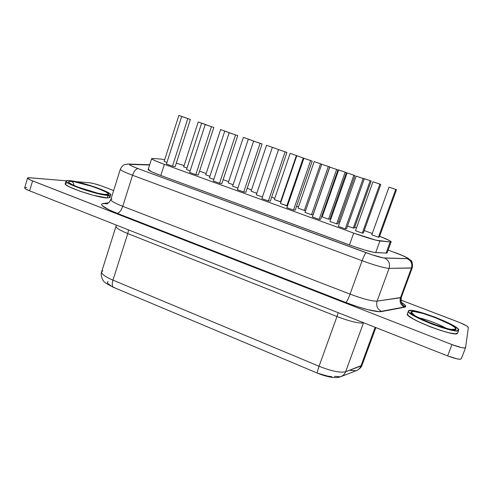 <?xml version="1.0" encoding="UTF-8"?>
<svg xmlns="http://www.w3.org/2000/svg" width="493" height="493" viewBox="0 0 493 493"><rect width="100%" height="100%" fill="white"/><g stroke="black" fill="none" stroke-linecap="round" stroke-linejoin="round"><path stroke-width="0.74" d="M73.814 185.35C73.796 183.427 73.001 182.096 71.43 181.369C66.044 181.233 68.268 183.174 78.11 187.204C87.52 190.846 100.757 194.353 105.878 194.606L97.386 193.151L85.665 189.86L74.887 185.898L70.197 183.593L68.398 181.991L69.692 181.325L73.796 181.664L91.248 186.12L98.427 188.64L106.229 192.141L108.324 193.792L108.263 194.31L104.997 194.396L105.878 194.606C118.733 195.505 83.841 182.176 71.43 181.369C72.804 181.979 73.593 183.106 73.802 184.752M77.993 187.112L97.651 193.164L77.993 187.112M456.007 329.133C457.683 325.17 412.721 307.996 411.1 311.878L413.941 314.842L411.1 311.878L413.565 311.459L422.446 313.295L434.808 317.455L450.041 324.308L454.601 327.204L456.007 329.133L453.936 329.749L448.612 328.93L431.856 323.593L416.197 316.444L411.988 313.616L411.119 312.593L411.1 311.878C406.787 314.953 456.056 333.983 456.007 329.133L451.933 329.361L456.007 329.133M418.982 317.849C426.118 319.242 439.553 324.376 445.962 328.184C439.553 324.376 426.118 319.242 418.982 317.849M408.487 310.873C410.404 306.591 460.419 325.688 458.712 330.168L457.103 328.005L451.982 324.758L434.968 317.116L417.263 311.453L411.267 310.417L408.487 310.873L408.487 311.662L409.443 312.802L414.132 315.964L421.934 319.895L431.671 323.981L441.746 327.537L450.473 329.965L456.426 330.877L458.693 330.248C458.28 335.351 404.913 314.83 408.401 311.028L408.487 310.873M109.797 197.588L107.147 197.958L107.942 195.401C98.181 195.24 63.831 183.507 66 181.079C66.185 180.586 67.325 180.426 69.421 180.598L66.308 180.771L65.994 181.276L67.985 183.063L80.92 188.616L98.458 193.78L105.434 195.142L110.592 195.062L110.648 194.482L109.865 193.657L105.983 191.432L95.697 187.303L79.04 182.361L69.421 180.598C80.427 181.307 112.441 192.369 110.709 194.877L107.942 195.401L107.147 197.958L109.921 197.403C110.056 196.799 108.959 195.875 106.617 194.63M160.798 159.029L164.668 159.757L160.798 159.029L152.448 158.493L160.798 159.029M149.638 164.742L128.839 164.077L130.263 164.409L129.567 164.674L129.924 165.038L132.019 166.166L138.058 168.612C130.959 165.925 128.365 164.526 130.263 164.409L149.601 165.013L128.741 164.064L125.068 164.459C124.618 164.945 123.287 163.922 120.317 169.247L110.808 199.591C110.771 200.904 114.752 203.147 122.757 206.308L132.555 175.268L362.108 260.723L350.048 294.118C363.125 298.986 372.141 301.322 377.09 301.118L389.088 268.365L412.16 267.915C413.257 263.663 411.791 260.563 407.754 258.628L407.255 258.689C411.174 260.655 412.573 263.773 411.464 268.05L400.464 297.76L377.09 301.118L389.088 268.365C384.293 268.05 375.302 265.505 362.108 260.723L350.048 294.118L122.757 206.308L132.555 175.268C124.47 172.211 120.391 170.202 120.317 169.247L120.317 169.235M412.253 267.798L411.464 268.05L400.464 297.76L401.216 297.476C400.131 301.679 401.592 304.779 405.603 306.775L405.628 305.894L404.562 304.643L401.678 302.573C404.87 304.575 406.177 305.974 405.603 306.775C401.592 304.779 400.131 301.679 401.216 297.476L401.32 297.316C400.982 300.773 401.173 302.647 401.906 302.936L402.066 303.164M341.378 376.455L356.038 370.754C358.374 369.953 360.007 368.357 360.944 365.972L375.155 327.303L360.944 365.972L361.893 365.344L375.789 327.555L362.102 364.986L375.857 327.58M468.35 327.475L466.6 325.873L459.71 322.545L400.938 300.101L457.578 321.701C464.203 324.32 467.789 326.243 468.35 327.475L465.608 347.528L468.35 327.475M113.643 190.544L100.942 185.725L93.602 183.538L89.479 182.774L75.749 181.615L89.479 182.774C92.949 183.217 97.343 184.407 102.661 186.354L113.643 190.544M24.656 187.876L25.433 188.801L29.611 190.828L32.569 180.913C29.204 179.575 27.54 178.614 27.583 178.022L29.635 177.739L66.222 180.814L28.539 177.702L27.842 177.807L27.75 178.429L30.825 180.191L451.952 344.595L461.485 347.608L464.48 347.996L465.589 347.602C464.381 348.539 459.84 347.534 451.952 344.595L447.619 355.921L457.14 358.91L460.148 359.243L461.282 358.787L465.589 347.602M107.147 197.958L93.46 195.339L80.119 191.235L69.439 186.884L65.766 184.635L65.224 183.63C63.03 186.144 97.361 197.872 107.147 197.958M65.526 183.322L66.697 183.082M109.082 196.159L109.859 196.997M405.603 306.775L379.45 311.681L367.907 309.696L357.283 306.603L345.926 302.542L117.118 213.296L108.848 209.735L102.057 205.476L101.558 204.521L101.971 203.856L108.596 202.796L103.253 203.48L106.685 203.775L103.253 203.48C99.007 204.509 103.629 207.781 117.118 213.296C119.337 212.884 121.216 210.554 122.757 206.308C121.216 210.554 119.337 212.884 117.118 213.296L345.926 302.542C346.949 301.543 348.323 298.733 350.048 294.118C348.323 298.733 346.949 301.543 345.926 302.542C361.11 308.513 377.324 312.556 381.625 311.558C377.391 309.259 375.882 305.783 377.09 301.118C375.882 305.783 377.391 309.259 381.625 311.558L404.642 307.213C400.747 305.142 399.355 301.987 400.464 297.76C399.355 301.987 400.747 305.142 404.642 307.213L405.603 306.775M408.401 311.028L407.354 313.844C403.822 317.763 457.14 338.327 457.596 333.108L455.322 333.767L449.357 332.88L440.631 330.464L430.568 326.908L420.843 322.81L413.054 318.848L408.383 315.649L407.36 313.831M120.31 169.272C120.477 170.245 124.556 172.242 132.555 175.268C134.121 170.991 135.957 168.772 138.058 168.612L371.969 254.764L383.394 257.913L407.754 258.628L407.181 257.882L402.374 255.51L388.139 250.068M386.925 252.465L387.048 252.971L386.099 253.094L374.064 252.379L365.553 250.284L353.61 246.426L160.81 175.483L151.973 171.928L148.171 169.506C148.301 170.393 152.516 172.384 160.81 175.483L164.379 164.348C156.053 161.285 151.801 159.381 151.628 158.629L152.448 158.493L151.684 158.808L152.306 159.294L155.498 160.872L164.379 164.348L353.684 233.103L349.451 244.935L160.81 175.483L164.379 164.348L353.684 233.103L349.451 244.935C362.121 249.495 370.872 252.04 375.697 252.576L379.906 240.966C375.136 240.251 366.398 237.632 353.684 233.103L376.03 240.202L390.16 241.958L386.099 253.094L375.697 252.576L379.906 240.966L390.16 241.958L386.099 253.094L387.116 252.878L391.146 241.841L390.16 241.958L391.085 241.909L389.741 240.689L379.628 236.246C387.128 239.216 390.967 241.077 391.146 241.835M148.282 169.389L149.009 169.29M26.739 187.476L24.927 187.605M27.583 178.028L24.662 187.845C24.607 188.48 26.252 189.472 29.611 190.828L32.569 180.913L451.952 344.595L447.619 355.921L29.611 190.828L447.619 355.921C455.483 358.873 460.037 359.828 461.282 358.793M361.893 365.344L345.618 371.759L363.446 322.94L363.865 322.847L363.446 322.94C358.436 323.463 349.605 321.325 336.965 316.531L319.057 366.262C331.53 371.18 340.38 373.01 345.618 371.759L363.446 322.94C358.436 323.463 349.605 321.325 336.965 316.531L319.057 366.262L112.971 280.141L127.779 233.571L336.965 316.531L338.198 312.71L336.965 316.531L127.779 233.571C119.811 230.323 115.886 227.902 115.997 226.318L116.28 225.061M113.384 287.29C106.716 283.925 103.382 281.719 103.388 280.665C102.476 280.184 100.282 274.681 101.626 271.865C101.342 273.972 105.12 276.733 112.971 280.141L127.779 233.571L128.537 229.898L127.779 233.571C119.898 230.36 115.966 227.951 115.984 226.361M331.783 376.64L327.814 376.128L317.547 373.189C323.796 375.9 331.358 377.459 333.089 377.447C336.164 377.693 338.629 377.478 340.478 376.8L334.42 376.338M110.678 285.583L108.213 283.845L107.314 282.409L108.059 281.435M340.509 376.794C342.937 375.949 344.638 374.273 345.618 371.759C340.38 373.01 331.53 371.18 319.057 366.262C317.597 370.44 317.085 372.745 317.529 373.189M317.51 373.176C317.104 372.677 317.615 370.372 319.057 366.262L112.971 280.141C111.831 284.134 112.022 286.544 113.556 287.364L317.547 373.189M350.252 370.335L356.069 370.742C358.386 369.935 360.013 368.345 360.944 365.972L345.618 371.759C344.632 374.286 342.918 375.962 340.478 376.8M114.425 287.407L113.507 287.345C112.022 286.482 111.837 284.079 112.971 280.141C105.206 276.77 101.416 274.034 101.607 271.914L102.827 270.805M111.991 199.043L110.802 199.628C110.857 200.953 114.838 203.184 122.757 206.308L350.048 294.118C363.125 298.986 372.141 301.322 377.09 301.118L401.216 297.476M128.741 164.064L127.551 164.04M366.077 252.699L138.058 168.612C135.957 168.772 134.121 170.991 132.555 175.268L362.108 260.723C363.859 256.058 365.177 253.384 366.077 252.699C365.177 253.384 363.859 256.058 362.108 260.723C375.302 265.505 384.293 268.05 389.088 268.365C390.302 263.644 388.78 260.199 384.515 258.03C381.2 257.71 375.05 255.935 366.077 252.699M407.255 258.689L384.515 258.03C388.78 260.199 390.302 263.644 389.088 268.365L411.464 268.05C412.573 263.773 411.174 260.655 407.255 258.689M394.437 252.385C403.28 255.688 407.717 257.765 407.754 258.628C411.791 260.563 413.257 263.663 412.16 267.915M176.309 163.078L184.068 165.617L176.309 163.078M372.012 233.38L364.216 230.57L372.012 233.38M356.531 227.797L354.72 227.144L356.531 227.797M339.967 221.819L338.79 221.394L339.967 221.819M331.006 218.584L330.224 218.3L331.006 218.584M322.644 215.57L322.04 215.349L322.644 215.57M298.505 206.857L296.607 206.173L298.505 206.857M274.798 198.303L271.661 197.169L274.798 198.303M251.516 189.904L247.178 188.338L251.516 189.904M228.641 181.646L223.15 179.668L228.641 181.646M206.166 173.536L199.56 171.151L206.166 173.536M166.437 164.003L172.476 166.19L175.169 166.622L190.384 119.448L187.808 118.597L172.476 166.19L175.169 166.622L190.384 119.448L181.683 116.502L166.437 164.003L172.476 166.19L187.808 118.597L181.683 116.502L166.437 164.003M189.639 172.421L195.783 174.651L198.297 175.009L213.851 127.465L211.454 126.683L195.783 174.651L198.297 175.009L213.851 127.465L205.217 124.55L189.639 172.421L195.783 174.651L211.454 126.683L205.217 124.55L189.639 172.421M213.266 180.993L219.533 183.26L221.856 183.55L237.749 135.637L235.549 134.916L219.533 183.26L221.856 183.55L237.749 135.637L229.19 132.74L213.266 180.993L219.533 183.26L235.549 134.916L229.19 132.74L213.266 180.993M237.343 189.725L243.727 192.036L245.859 192.252L262.103 143.956L260.101 143.303L243.727 192.036L245.859 192.252L262.103 143.956L253.624 141.09L237.343 189.725L243.727 192.036L260.101 143.303L253.624 141.09L237.343 189.725M338.352 226.367L345.248 228.869L346.524 228.746L364.29 178.879L363.168 178.528L345.248 228.869L346.524 228.746L364.29 178.879L356.168 176.137L338.352 226.367L345.248 228.869L363.168 178.528L356.168 176.137L338.352 226.367M312.365 216.938L319.125 219.391L320.635 219.36L338.001 169.894L336.645 169.463L319.125 219.391L320.635 219.36L338.001 169.894L329.78 167.121L312.365 216.938L319.125 219.391L336.645 169.463L329.78 167.121L312.365 216.938M286.877 207.695L293.508 210.098L295.233 210.154L312.217 161.082L310.633 160.576L293.508 210.098L295.233 210.154L312.217 161.082L303.904 158.271L286.877 207.695L293.508 210.098L310.633 160.576L303.904 158.271L286.877 207.695M164.138 161.414L166.942 162.431L164.138 161.414L178.867 115.436L164.138 161.414M183.679 166.825L187.044 168.039L183.679 166.825L198.223 121.95L183.679 166.825M186.557 169.53L190.15 170.831L186.557 169.53L201.6 123.207L186.557 169.53M205.754 174.805L209.882 176.297L205.754 174.805L220.599 129.597L205.754 174.805M209.389 177.794L213.796 179.39L209.389 177.794L224.753 131.12L209.389 177.794M228.222 182.921L233.134 184.696L228.222 182.921L243.376 137.381L228.222 182.921M232.628 186.212L237.879 188.11L232.628 186.212L248.324 139.174L232.628 186.212M251.085 191.185L256.816 193.256L251.085 191.185L266.559 145.299L251.085 191.185M355.49 230.693L362.256 233.14L363.347 232.986L380.806 184.413L379.863 184.123L362.256 233.14L363.347 232.986L380.806 184.413L372.998 181.775L355.49 230.693L362.256 233.14L379.863 184.123L372.998 181.775L355.49 230.693M371.79 234.81L378.427 237.207L379.351 237.016L396.514 189.669L395.731 189.435L378.427 237.207L379.351 237.016L396.514 189.669L389.002 187.137L371.79 234.81L378.427 237.207L395.731 189.435L389.002 187.137L371.79 234.81M329.99 221.462L336.627 223.865L337.939 223.791L355.015 175.6L353.851 175.231L336.627 223.865L337.939 223.791L355.015 175.6L347.115 172.932L329.99 221.462L336.627 223.865L353.851 175.231L347.115 172.932L329.99 221.462M347.497 226.028L353.271 228.117L354.405 228.006L371.204 181.023L370.212 180.715L353.271 228.117L354.405 228.006L371.204 181.023L363.6 178.46L371.204 181.023L363.6 178.46L370.212 180.715L353.271 228.117L347.497 226.028M304.97 212.403L311.477 214.757L313 214.769L329.712 166.948L328.326 166.511L311.477 214.757L313 214.769L329.712 166.948L321.719 164.249L304.97 212.403L311.477 214.757L328.326 166.511L321.719 164.249L304.97 212.403M322.182 216.883L328.578 219.194L329.916 219.163L346.363 172.538L345.155 172.156L328.578 219.194L329.916 219.163L346.363 172.538L338.673 169.937L322.182 216.883L328.578 219.194L345.155 172.156L338.673 169.937L322.182 216.883M280.406 203.51L287.511 205.858L286.797 205.821L303.281 157.951L286.797 205.821L280.406 203.51L296.798 155.739L280.406 203.51M298.055 208.163L304.335 210.431L305.642 210.468L304.335 210.431L320.561 163.75L304.335 210.431L298.055 208.163L314.195 161.575L298.055 208.163M261.875 198.624L268.383 200.984L270.312 201.119L286.92 152.436L285.12 151.856L268.383 200.984L270.312 201.119L286.92 152.436L278.52 149.601L261.875 198.624L268.383 200.984L285.12 151.856L278.52 149.601L261.875 198.624M256.298 194.778L262.424 196.997L256.298 194.778L272.339 147.376L256.298 194.778M274.361 199.597L280.973 201.859L280.529 201.828L296.416 155.505L280.529 201.828L274.361 199.597L290.161 153.366L274.361 199.597M297.982 156.115L290.161 153.366L297.982 156.115M280.462 150.229L272.339 147.376L280.462 150.229M285.12 151.856L278.52 149.601L285.12 151.856M321.929 164.317L314.195 161.575L321.929 164.317M304.834 158.573L296.798 155.739L304.834 158.573M345.155 172.156L338.673 169.937L345.155 172.156M328.326 166.511L321.719 164.249L328.326 166.511M353.851 175.231L347.115 172.932L353.851 175.231M395.731 189.435L389.002 187.137L395.731 189.435M379.863 184.123L372.998 181.775L379.863 184.123M274.453 148.073L266.559 145.299L274.453 148.073M256.526 142.052L248.324 139.174L256.526 142.052M251.344 140.172L243.376 137.381L251.344 140.172M233.029 134.022L224.753 131.12L233.029 134.022M228.635 132.414L220.599 129.597L228.635 132.414M209.95 126.134L201.6 123.207L209.95 126.134M206.32 124.791L198.223 121.95L206.32 124.791M187.278 118.382L178.867 115.436L187.278 118.382M310.633 160.576L303.904 158.271L310.633 160.576M336.645 169.463L329.78 167.121L336.645 169.463M363.168 178.528L356.168 176.137L363.168 178.528M260.101 143.303L253.624 141.09L260.101 143.303M235.549 134.916L229.19 132.74L235.549 134.916M211.454 126.683L205.217 124.55L211.454 126.683M187.808 118.597L181.683 116.502L187.808 118.597M105.551 194.415L105.052 194.402C101.903 194.205 96.788 193.096 89.708 191.068L77.66 186.983C71.83 184.555 70.45 183.587 70.296 183.353L70.635 183.649M109.921 197.403L110.703 194.889M101.626 271.865L115.997 226.318M356.877 370.428C359.884 368.764 361.622 366.952 362.102 364.986M394.474 252.379C400.415 254.524 404.987 256.502 408.198 258.301C410.959 261.5 412.586 258.591 412.247 267.81L401.32 297.316M110.808 199.591C108.183 204.829 105.625 203.714 105.89 203.874L106.778 203.751M151.628 158.629L148.165 169.512M65.218 183.642L65.994 181.091M457.596 333.108L458.687 330.255M451.884 329.558L452.925 329.336C453.283 331.752 414.638 317.973 413.159 314.115L413.528 314.509"/></g></svg>
